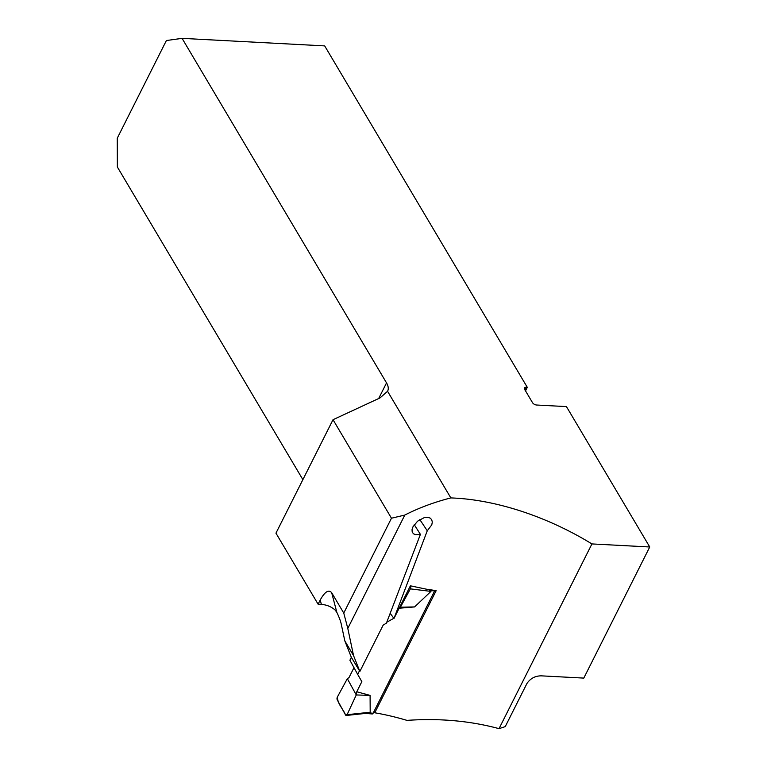 <?xml version="1.0" encoding="UTF-8"?>
<svg xmlns="http://www.w3.org/2000/svg" width="767" height="767" viewBox="0 0 767 767"><rect width="100%" height="100%" fill="white"/><g stroke="black" fill="none" stroke-linecap="round" stroke-linejoin="round"><path stroke-width="1.15" d="M390.154 613.303L393.979 618.47L410.393 585.825L426.749 589.257A180.686 95.693 -153.3 0 1 436.155 590.695L374.756 712.773A180.686 95.693 26.7 0 1 406.97 720.376C439.539 718.104 470.219 720.865 499.029 728.65L505.242 726.627L526.9 683.56C530.428 678.383 535.261 675.813 541.387 675.852L583.802 678.095L649.745 546.986L591.932 543.928L499.029 728.65M393.979 618.47L427.267 530.774L431.783 524.849L432.32 522.02L431.658 519.604L429.98 517.993L427.411 517.294L424.256 517.62L417.603 521.157L412.943 526.862L412.032 529.661L412.205 532.039L413.461 533.794L415.714 534.724L420.402 534.369L386.415 623.14L383.155 625.143L359.867 671.451L353.549 655.622L347.796 628.403L404.803 515.06C418.849 507.888 434.189 502.174 450.843 497.917A180.686 95.693 -153.3 0 1 591.932 543.928M343.76 613.063L391.467 518.214L333.022 419.702L275.957 533.161L318.104 604.195L320.223 599.986C324.863 591.693 328.679 589.257 331.67 592.69L343.76 613.063L347.796 628.403M404.803 515.06L391.467 518.214M359.474 670.809L357.681 674.375L349.905 660.234L351.353 657.338L344.834 640.924L341.334 624.549C340.74 621.481 339.254 617.435 336.857 612.411L335.189 610.101C331.488 606.774 326.886 604.866 321.373 604.367L318.104 604.195M351.353 657.329L359.867 671.451M450.843 497.917L387.565 391.285A20.431 10.824 26.7 0 0 387.623 391.17A20.431 10.824 26.7 0 0 386.53 382.896L182.067 38.35L324.681 45.895L527.303 387.345L526.162 387.287A3.404 1.802 -153.3 0 0 524.427 387.968A3.404 1.802 -153.3 0 0 524.609 389.348L532.509 402.656A3.404 1.802 -153.3 0 0 536.679 405.024L566.439 406.596L649.745 546.986M387.565 391.285L380.01 397.92L333.022 419.702M374.756 712.773L374.018 711.431M302.879 479.634L117.361 167.005L117.255 138.223L166.391 40.536L182.067 38.35M525.52 390.882L527.303 387.345M419.808 519.566L427.267 530.774M420.402 534.369L414.257 524.695M353.549 655.622L344.834 640.924M365.495 713.415L372.225 713.952A2.042 1.055 -85.5 0 0 373.117 713.233L434.64 590.906A2.042 1.055 -85.5 0 0 434.812 590.465M428.676 589.516L430.968 591.395L414.583 606.927L400.403 607.196L399.281 607.934M399.118 608.241L414.583 606.927M393.672 618.375L386.75 622.248M356.76 691.757L370.087 695.401L356.272 694.95L356.76 691.757L361.842 681.652L357.681 674.375M370.087 695.401L370.193 712.227L366.31 713.329L346.272 715.467A2.042 1.055 -85.5 0 0 347.087 714.691L370.193 712.227M353.99 667.664L348.985 677.606L347.336 678.69L356.272 694.95L347.087 714.691M364.699 713.358L366.31 713.329M347.336 678.69L337.375 697.002C337.691 704.48 343.165 708.804 345.553 714.978L347.087 714.691L356.272 694.95L347.336 678.69L337.375 697.002A2.042 1.055 94.5 0 0 337.288 699.945L345.553 714.978A2.042 1.055 -85.5 0 0 346.272 715.467M410.393 585.825L410.45 585.93A2.042 1.055 94.5 0 1 410.364 588.874L430.968 591.395M410.45 585.93L412.291 586.161M410.364 588.874L400.403 607.196M378.668 398.543L386.53 382.896M526.162 387.287L524.887 389.809M331.67 592.69L336.857 612.411M321.373 604.367L320.223 599.986M373.117 713.233L368.678 712.888M434.64 590.906L430.21 590.552"/></g></svg>
